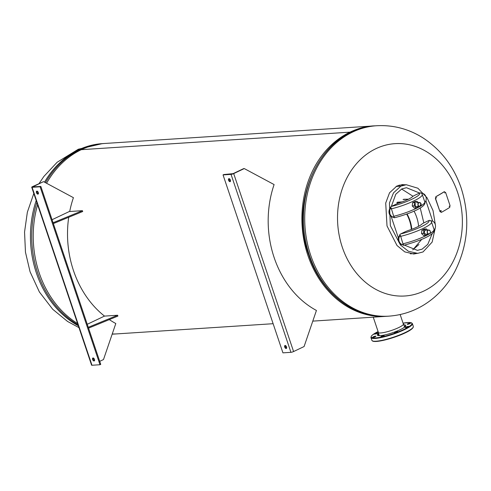 <?xml version="1.0" encoding="UTF-8"?>
<svg xmlns="http://www.w3.org/2000/svg" width="491" height="491" viewBox="0 0 491 491"><rect width="100%" height="100%" fill="white"/><g stroke="black" fill="none" stroke-linecap="round" stroke-linejoin="round"><path stroke-width="0.74" d="M374.486 125.88A95.407 77.959 86.3 0 0 373.737 125.929A95.407 77.959 86.3 0 0 349.997 132.153L81.328 149.675A95.407 77.959 86.3 0 0 46.571 183.26M373.737 125.929L105.062 143.446A95.407 77.959 86.3 0 0 81.328 149.675L349.997 132.153L350.157 132.638M350.163 132.631L349.997 132.153A95.407 77.959 86.3 0 0 304.076 241.038A95.407 77.959 86.3 0 0 386.153 316.333A95.407 77.959 86.3 0 0 386.902 316.278M37.617 204.759A95.407 77.959 86.3 0 0 77.59 323.538M112.236 333.978A95.407 77.959 86.3 0 0 117.478 333.849L273.125 323.704M402.086 184.61L405.327 184.794M402.448 184.585L396.888 186.021L389.535 192.81L385.705 203.059L387.012 225.94L397.01 245.518L404.756 251.883L413.827 254L417.19 253.381M342.295 247.219A76.326 62.369 -93.7 0 1 375.996 148.644A76.326 62.369 -93.7 0 1 457.606 192.429A76.326 62.369 -93.7 0 1 423.905 291.01A76.326 62.369 -93.7 0 1 342.295 247.219M416.46 253.43L413.459 254.019M419.566 193.018L406.487 187.709L401.816 188.918L395.795 194.203L391.345 206.429M391.155 216.451L398.397 237.957M404.394 245.107L417.424 250.379L422.094 249.164L427.765 244.371L432.252 233.55M412.71 249.87L418.97 244.481M435.388 225.001L433.044 210.608L427.084 197.805L417.884 188.225L406.29 184.733L400.895 186.132L393.5 192.859L389.443 203.016L390.345 225.657L400.435 244.96L408.389 251.263L417.62 253.356L423.027 251.944L432.154 242.081L435.37 227.499M432.718 221.226L425.9 200.739M413.361 249.262L421.775 239.289M423.837 222.914L420.216 207.896M413.06 196.271L401.601 189.029M403.056 199.524L407.806 199.217L407.156 199.849M407.475 199.702L407.113 199.72M408.512 199.199L403.62 199.26M411.789 229.266A23.85 13.073 -115.4 0 0 407.094 213.941M418.565 226.308A23.85 13.073 -115.4 0 0 414.06 211.136M401.362 202.175L396.863 202.47A38.869 21.309 64.6 0 1 397.606 203.526M402.147 201.893L397.428 202.2M406.701 214.082A23.102 12.668 64.6 0 1 411.329 229.438M395.801 204.311L391.296 206.453A21.53 3.836 -18.6 0 0 411.74 199.315A21.53 3.836 -18.6 0 0 419.615 192.994L415.11 195.136A7.948 1.418 161.4 0 0 412.508 196.701A14.577 2.596 -18.6 0 1 400.018 202.636A7.948 1.418 161.4 0 0 395.801 204.311M393.684 216.298L391.118 207.791A5.241 4.284 86.3 0 0 389.86 213.757A5.241 4.284 86.3 0 0 394.181 217.157A5.241 4.284 86.3 0 0 394.273 217.151L393.684 216.298A23.519 4.192 -18.6 0 0 420.136 206.355M419.615 192.994L420.554 192.84A1.989 1.946 -48.2 0 1 421.536 193.344L421.523 193.344A5.241 4.284 -93.7 0 1 421.616 193.337A5.241 4.284 -93.7 0 1 425.875 196.572A5.241 4.284 -93.7 0 1 424.893 202.476M421.616 193.337L422.272 194.473A23.519 4.192 161.4 0 1 391.192 208.884M394.101 217.734L395.04 217.574L394.101 217.734A1.989 0.921 -103.2 0 1 393.524 217.188L394.273 217.151L393.524 217.188M390.462 207.926L390.449 207.926A5.241 4.284 86.3 0 0 389.302 213.824A5.241 4.284 86.3 0 0 393.53 217.2M391.118 207.791L390.474 208.123A1.989 0.921 -103.2 0 1 390.523 207.104L391.296 206.453M405.063 231.826L400.558 233.968A21.53 3.836 -18.6 0 0 421.002 226.83A21.53 3.836 -18.6 0 0 428.87 220.514L424.365 222.656A7.948 1.418 161.4 0 0 421.769 224.221A14.577 2.596 -18.6 0 1 409.273 230.156A7.948 1.418 161.4 0 0 405.063 231.826M402.945 243.818L400.38 235.306A5.241 4.284 86.3 0 0 399.122 241.271A5.241 4.284 86.3 0 0 403.442 244.671A5.241 4.284 86.3 0 0 403.528 244.665L402.945 243.818A23.519 4.192 -18.6 0 0 429.398 233.869A1.989 1.626 -93.7 0 1 428.925 233.986A1.989 1.626 -93.7 0 1 427.213 232.421A1.989 1.626 -93.7 0 1 428.17 230.15A1.989 1.626 -93.7 0 1 428.668 230.021A1.989 1.626 -93.7 0 1 430.38 231.592A1.989 1.626 -93.7 0 1 429.422 233.857M428.87 220.514L429.815 220.355A1.989 1.946 -48.2 0 1 430.797 220.858L430.785 220.864A5.241 4.284 -93.7 0 1 430.877 220.858A5.241 4.284 -93.7 0 1 435.136 224.086A5.241 4.284 -93.7 0 1 434.154 229.991M430.877 220.858L431.534 221.987A23.519 4.192 161.4 0 1 400.453 236.404M403.363 245.248L404.302 245.089L403.363 245.248A1.989 0.921 -103.2 0 1 402.786 244.702L403.528 244.665L402.786 244.702M399.717 235.447L399.711 235.447A5.241 4.284 86.3 0 0 398.563 241.345A5.241 4.284 86.3 0 0 402.792 244.714M400.38 235.306L399.735 235.637A1.989 0.921 -103.2 0 1 399.784 234.624L400.558 233.968M418.326 202.574L417.098 201.396L414.607 202.58L414.257 205.833L416.436 207.945L418.958 206.515M415.478 203.421A1.989 1.626 86.3 0 0 415.779 206.214A1.989 1.626 86.3 0 0 418.062 205.919M417.098 201.396L415.091 201.525L412.593 202.709L412.244 205.968L414.422 208.074L416.436 207.945M414.257 205.833L412.244 205.968M414.607 202.58L412.593 202.709M427.612 230.089L426.384 228.898L423.886 230.083L423.537 233.397L425.679 235.471L428.195 234.035M426.243 230.224A1.989 1.626 86.3 0 0 424.42 231.875A1.989 1.626 86.3 0 0 425.82 234.146M425.679 235.471L423.665 235.6L421.523 233.526L423.537 233.397M423.886 230.083L421.879 230.218L421.523 233.526M426.384 228.898L424.371 229.033L421.879 230.218M405.443 327.601A1.737 0.307 -18.6 0 0 407.297 327.233A1.737 0.307 -18.6 0 0 408.684 326.441A1.737 0.307 -18.6 0 0 408.635 326.398A1.737 0.307 -18.6 0 0 406.775 326.76A1.737 0.307 -18.6 0 0 405.388 327.552A1.737 0.307 -18.6 0 0 405.443 327.601M394.525 332.788A1.737 0.307 -18.6 0 0 396.384 332.419A1.737 0.307 -18.6 0 0 397.771 331.628A1.737 0.307 -18.6 0 0 397.716 331.585A1.737 0.307 -18.6 0 0 395.863 331.947A1.737 0.307 -18.6 0 0 394.476 332.738A1.737 0.307 -18.6 0 0 394.525 332.788M380.924 336.838A1.737 0.307 -18.6 0 0 382.784 336.476A1.737 0.307 -18.6 0 0 384.171 335.684A1.737 0.307 -18.6 0 0 384.122 335.635A1.737 0.307 -18.6 0 0 382.262 335.997A1.737 0.307 -18.6 0 0 380.875 336.789A1.737 0.307 -18.6 0 0 380.924 336.838M372.614 337.378A1.737 0.307 -18.6 0 0 374.473 337.016A1.737 0.307 -18.6 0 0 375.861 336.225A1.737 0.307 -18.6 0 0 375.805 336.175A1.737 0.307 -18.6 0 0 373.952 336.544A1.737 0.307 -18.6 0 0 372.565 337.335A1.737 0.307 -18.6 0 0 372.614 337.378M374.455 334.095A1.737 0.307 -18.6 0 0 376.315 333.733A1.737 0.307 -18.6 0 0 377.702 332.941A1.737 0.307 -18.6 0 0 377.647 332.892A1.737 0.307 -18.6 0 0 375.793 333.254A1.737 0.307 -18.6 0 0 374.406 334.046A1.737 0.307 -18.6 0 0 374.455 334.095M407.285 324.318A1.737 0.307 -18.6 0 0 409.138 323.95A1.737 0.307 -18.6 0 0 410.525 323.158A1.737 0.307 -18.6 0 0 410.476 323.109A1.737 0.307 -18.6 0 0 408.616 323.477A1.737 0.307 -18.6 0 0 407.229 324.269A1.737 0.307 -18.6 0 0 407.285 324.318M403.197 323.581A13.355 2.381 161.4 0 1 403.504 323.9A13.355 2.381 161.4 0 1 392.849 329.983A13.355 2.381 161.4 0 1 378.579 332.781A13.355 2.381 161.4 0 1 378.187 332.419A13.355 2.381 161.4 0 1 378.236 331.984M378.493 333.34A15.031 2.676 -18.6 0 0 377.745 335.445A15.031 2.676 -18.6 0 0 395.187 331.787A15.031 2.676 -18.6 0 0 405.345 325.048A15.031 2.676 -18.6 0 0 403.811 324.821M286.143 348.5A1.614 0.884 -115.4 0 0 286.327 348.45A1.614 0.884 -115.4 0 0 286.505 346.775A1.614 0.884 -115.4 0 0 285.13 345.486A1.614 0.884 -115.4 0 0 284.94 345.535A1.614 0.884 -115.4 0 0 284.768 347.217A1.614 0.884 -115.4 0 0 286.143 348.5M229.997 181.67A1.614 0.884 -115.4 0 0 230.181 181.621A1.614 0.884 -115.4 0 0 230.359 179.939A1.614 0.884 -115.4 0 0 228.984 178.656A1.614 0.884 -115.4 0 0 228.8 178.706A1.614 0.884 -115.4 0 0 228.622 180.387A1.614 0.884 -115.4 0 0 229.997 181.67M293.581 351.544L233.691 173.593A1.989 0.356 161.4 0 1 231.046 174.379L223.049 174.9L223.798 174.544L233.691 173.593L244.266 168.566L274.101 184.573A95.407 77.959 86.3 0 0 316.431 310.459L304.089 346.548L293.581 351.544A1.989 0.356 161.4 0 1 290.936 352.329L282.933 352.851L223.049 174.9M244.266 168.566L243.929 168.726M243.696 168.603L233.121 173.63M229.254 178.699A1.614 0.884 -115.4 0 0 229.444 180.185A1.614 0.884 -115.4 0 0 230.475 181.271M285.4 345.529A1.614 0.884 -115.4 0 0 285.584 347.014A1.614 0.884 -115.4 0 0 286.621 348.101M440.869 211.627L441.065 210.823L440.685 210.424M441.243 210.799L440.771 210.394L440.482 211.222L440.955 211.627L441.065 210.823M439.942 211.523L435.4 198.573L435.848 196.676A119.258 21.242 -18.6 0 0 444.232 191.699L445.65 192.57L450.02 205.545L449.725 207.417A119.497 21.285 161.4 0 1 441.329 212.4L439.942 211.523L435.572 198.548M436.026 196.645A119.497 21.285 -18.6 0 0 444.423 191.662M445.257 192.54L444.619 192.945L445.257 192.54M449.781 205.981L449.142 206.386L449.781 205.981M436.646 197.677L435.885 198.1L436.646 197.677M117.619 315.247L88.27 327.319L88.552 328.148L117.895 316.081L117.619 315.247L104.466 316.106L87.251 324.287M82.427 210.676L53.077 222.748L53.359 223.577L82.703 211.511L82.427 210.676L69.274 211.535L52.058 219.716M36.893 191.134A1.614 0.884 -115.4 0 0 36.708 191.183A1.614 0.884 -115.4 0 0 36.53 192.859A1.614 0.884 -115.4 0 0 37.905 194.148A1.614 0.884 -115.4 0 0 38.095 194.098A1.614 0.884 -115.4 0 0 38.273 192.417A1.614 0.884 -115.4 0 0 36.893 191.134M37.163 191.171A1.614 0.884 -115.4 0 0 37.353 192.662A1.614 0.884 -115.4 0 0 38.39 193.749M93.038 357.964A1.614 0.884 -115.4 0 0 92.854 358.013A1.614 0.884 -115.4 0 0 92.676 359.694A1.614 0.884 -115.4 0 0 94.051 360.977A1.614 0.884 -115.4 0 0 94.241 360.928A1.614 0.884 -115.4 0 0 94.413 359.246A1.614 0.884 -115.4 0 0 93.038 357.964M93.308 358.007A1.614 0.884 -115.4 0 0 93.499 359.492A1.614 0.884 -115.4 0 0 94.536 360.578M69.697 211.511A95.407 77.959 -93.7 0 1 73.417 197.664L43.539 181.633L32.455 186.666A1.989 0.356 -18.6 0 0 31.719 187.224A1.989 0.356 -18.6 0 0 32.099 187.304L40.102 186.783L99.992 364.733L91.989 365.255A1.989 0.356 -18.6 0 1 91.602 365.175L31.719 187.224M43.539 181.633L32.658 186.905L40.851 186.427L100.741 364.377L99.992 364.733M40.851 186.427L40.102 186.783M109.315 319.604A95.407 77.959 -93.7 0 0 115.808 323.52L103.491 359.553L99.722 361.345M104.509 316.1A95.407 77.959 -93.7 0 1 68.709 217.268M36.205 200.549A95.407 77.959 86.3 0 0 36.408 273.076A95.407 77.959 86.3 0 0 78.345 325.772M112.175 334.15A95.407 77.959 86.3 0 0 114.685 334.033L112.175 334.156M114.685 334.033L115.974 333.948A95.407 77.959 -93.7 0 1 112.2 334.083M78.014 324.784A95.407 77.959 -93.7 0 1 37.697 272.99A95.407 77.959 -93.7 0 1 36.843 202.452M45.467 182.664A95.407 77.959 -93.7 0 1 103.558 143.544L104.313 143.501M39.108 183.505L43.828 176.508L57.134 162.257L78.296 149.239L102.269 143.63A95.407 77.959 86.3 0 0 44.521 182.161M376.529 125.745C393.346 124.818 408.978 128.961 423.414 138.167C441.292 150.074 453.868 166.695 461.153 188.022C470.298 216.881 468.267 244.567 455.053 271.081C449.633 281.368 442.624 290.199 434.026 297.564C420.867 308.679 405.836 314.872 388.94 316.149A95.407 77.959 -93.7 0 1 310.668 255.191A95.407 77.959 -93.7 0 1 376.529 125.745L375.241 125.831A95.407 77.959 86.3 0 0 309.379 255.277A95.407 77.959 86.3 0 0 387.657 316.235C354.373 318.984 320.997 292.894 308.839 255.167C287.554 198.088 323.594 126.948 375.241 125.831M400.895 186.132L396.053 186.451M420.431 206.183A23.519 4.192 -18.6 0 0 424.77 201.887L422.272 194.473M429.686 233.704A23.519 4.192 -18.6 0 0 434.026 229.407L431.534 221.987M421.039 203.777A1.989 1.626 -93.7 0 1 419.664 206.472A1.989 1.626 -93.7 0 1 418.031 205.201A1.989 1.626 -93.7 0 1 419.406 202.507A1.989 1.626 -93.7 0 1 421.039 203.777M418.197 205.152A1.866 1.522 86.3 0 0 420.192 206.22A1.866 1.522 86.3 0 0 421.014 203.814A1.866 1.522 86.3 0 0 419.019 202.746A1.866 1.522 86.3 0 0 418.197 205.152M429.453 233.741A1.866 1.522 86.3 0 0 430.276 231.335A1.866 1.522 86.3 0 0 428.281 230.261A1.866 1.522 86.3 0 0 427.458 232.673A1.866 1.522 86.3 0 0 429.453 233.741M405.738 325.932A21.862 3.897 -18.6 0 0 404.271 326.19M378.954 334.709A21.862 3.897 -18.6 0 0 378.389 334.997M413.318 326.398C414.3 331.75 379.273 343.614 372.724 341.153L371.877 340.349A21.862 3.897 -18.6 0 0 372.528 340.938A21.862 3.897 -18.6 0 0 395.881 336.353A21.862 3.897 -18.6 0 0 413.318 326.398L412.385 323.618A21.862 3.897 161.4 0 1 394.948 333.579A21.862 3.897 161.4 0 1 371.589 338.158A21.862 3.897 161.4 0 1 370.938 337.569L371.313 336.132L372.473 334.966L378.095 331.572A21.487 3.83 -18.6 0 0 371.816 337.679A21.487 3.83 -18.6 0 0 396.753 332.45A21.487 3.83 -18.6 0 0 411.274 322.814A21.487 3.83 -18.6 0 0 403.062 323.176L409.617 322.477L411.538 322.814L412.385 323.618M378.536 335.427A21.487 3.83 161.4 0 1 379.101 335.138M404.418 326.619A21.487 3.83 161.4 0 1 405.376 326.447M413.06 327.417A21.487 3.83 161.4 0 1 394.58 337.133A21.487 3.83 161.4 0 1 372.988 341.159M60.105 271.578A2.817 1.547 -115.4 0 0 60.283 272.29A2.817 1.547 -115.4 0 0 60.583 272.99M60.221 272.088A2.872 1.577 64.6 0 1 60.098 271.566M290.936 352.329L231.046 174.379M32.099 187.304L91.989 365.255M386.153 316.333L312.785 321.12M78.965 327.62L67.568 321.458L52.709 309.269L39.372 291.949L30.061 271.756L25.464 252.196L24.55 232.059L27.355 212.198L33.818 193.454M115.974 333.948L116.729 333.898M102.269 143.63L103.558 143.544M388.94 316.149L387.657 316.235M410.372 253.829L417.62 253.356M398.993 185.205L406.29 184.733M394.684 217.697C409.445 213.855 426.961 206.95 424.77 201.887M403.946 245.218C418.706 241.376 436.223 234.471 434.026 229.407M416.896 206.65L419.664 206.472L421.063 203.777L419.406 202.507L416.638 202.685M425.9 230.205L428.668 230.021C430.675 230.844 430.932 232.12 429.435 233.857L426.157 234.17M371.877 340.349L370.938 337.569M377.978 333.776L378.61 335.635M403.504 323.9L404.596 327.147M378.187 332.419L379.279 335.672M403.449 324.336L400.159 314.559M378.487 332.738L373.252 317.174M60.086 271.511L60.602 273.045"/></g></svg>
